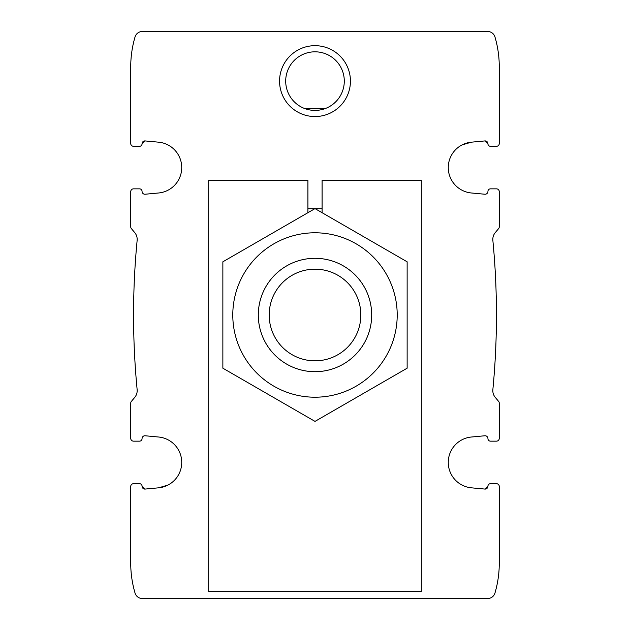 <?xml version="1.0" encoding="UTF-8"?>
<svg xmlns="http://www.w3.org/2000/svg" width="630" height="630" viewBox="0 0 630 630"><rect width="100%" height="100%" fill="white"/><g stroke="black" fill="none" stroke-linecap="round" stroke-linejoin="round"><path stroke-width="0.94" d="M167.895 485.1L158.587 487.825A25.515 25.515 0 0 0 158.587 437.015L145.16 435.771A2.835 2.835 0 0 0 142.065 438.598A2.551 2.551 0 0 1 139.513 441.158L133.56 441.158L139.513 441.158M490.487 441.158L496.44 441.158L490.487 441.158A2.551 2.551 0 0 1 487.935 438.598A2.835 2.835 0 0 0 484.84 435.771L471.413 437.015A25.515 25.515 0 0 0 471.413 487.825L484.84 489.069A2.835 2.835 0 0 0 487.935 486.242L484.84 489.069L487.935 486.242A2.551 2.551 0 0 1 490.487 483.683L496.44 483.683L490.487 483.683M133.56 188.843L139.513 188.843L133.56 188.843A2.835 2.835 0 0 0 130.725 191.678L130.725 226.792A2.835 2.835 0 0 0 131.387 228.611L134.702 232.557A10.631 10.631 0 0 1 137.135 240.408A779.625 779.625 0 0 0 137.135 389.592A10.631 10.631 0 0 1 134.702 397.443L131.387 401.389A2.835 2.835 0 0 0 130.725 403.208L130.725 438.322A2.835 2.835 0 0 0 133.56 441.158M158.587 487.825L145.16 489.069L142.065 486.242A2.835 2.835 0 0 0 145.16 489.069L142.065 486.242A2.551 2.551 0 0 0 139.513 483.683L133.56 483.683L139.513 483.683M133.56 483.683A2.835 2.835 0 0 0 130.725 486.517L130.725 563.062A106.312 106.312 0 0 0 135.04 593.051A7.591 7.591 0 0 0 142.325 598.5L487.675 598.5A7.591 7.591 0 0 0 494.959 593.051A106.312 106.312 0 0 0 499.275 563.062L499.275 486.517A2.835 2.835 0 0 0 496.44 483.683M496.44 441.158A2.835 2.835 0 0 0 499.275 438.322L499.275 414.225M139.513 188.843A2.551 2.551 0 0 1 142.065 191.402A2.835 2.835 0 0 0 145.16 194.229L158.587 192.985A25.515 25.515 0 0 0 158.587 142.175L145.16 140.931A2.835 2.835 0 0 0 142.065 143.758L145.16 140.931M462.105 144.9L471.413 142.175A25.515 25.515 0 0 0 471.413 192.985L484.84 194.229A2.835 2.835 0 0 0 487.935 191.402A2.551 2.551 0 0 1 490.487 188.843L496.44 188.843L490.487 188.843M499.275 438.322L499.275 403.208A2.835 2.835 0 0 0 498.613 401.389L495.298 397.443A10.631 10.631 0 0 1 492.865 389.592A779.625 779.625 0 0 0 492.865 240.408A10.631 10.631 0 0 1 495.298 232.557L498.613 228.611A2.835 2.835 0 0 0 499.275 226.792L499.275 191.678A2.835 2.835 0 0 0 496.44 188.843M471.413 142.175L484.84 140.931L487.935 143.758A2.835 2.835 0 0 0 484.84 140.931L487.935 143.758A2.551 2.551 0 0 0 490.487 146.317L496.44 146.317A2.835 2.835 0 0 0 499.275 143.482L499.275 66.938A106.312 106.312 0 0 0 494.959 36.95A7.591 7.591 0 0 0 487.675 31.5L142.325 31.5A7.591 7.591 0 0 0 135.04 36.95A106.312 106.312 0 0 0 130.725 66.938L130.725 143.482A2.835 2.835 0 0 0 133.56 146.317L139.513 146.317A2.551 2.551 0 0 0 142.065 143.758M490.487 146.317L496.44 146.317M133.56 146.317L139.513 146.317M285.697 81.112A29.303 29.303 0 0 1 329.648 55.739A29.303 29.303 0 0 1 329.648 106.486A29.303 29.303 0 0 1 285.697 81.112M304.818 108.588L325.182 108.588M130.725 215.775L130.725 191.678M279.562 81.112A35.438 35.438 0 0 1 332.719 50.424A35.438 35.438 0 0 1 332.719 111.801A35.438 35.438 0 0 1 279.562 81.112M130.725 143.482L130.725 74.025M130.725 555.975L130.725 486.517M130.725 438.322L130.725 414.225M499.275 143.482L499.275 74.025M499.275 215.775L499.275 191.678M499.275 555.975L499.275 486.517M484.84 489.069L471.413 487.825M269.175 315A45.825 45.825 0 0 1 337.916 275.31A45.825 45.825 0 0 1 337.916 354.69A45.825 45.825 0 0 1 269.175 315M258.3 315A56.7 56.7 0 0 1 343.35 265.899A56.7 56.7 0 0 1 343.35 364.101A56.7 56.7 0 0 1 258.3 315M232.785 315A82.215 82.215 0 0 1 356.107 243.802A82.215 82.215 0 0 1 356.107 386.198A82.215 82.215 0 0 1 232.785 315M222.862 315L222.862 368.196L315 421.391L407.137 368.196L407.137 261.804L315 208.609L222.862 261.804L222.862 315M307.912 212.704L307.912 180.338L208.688 180.338L208.688 591.413L421.312 591.413L421.312 180.338L322.087 180.338L322.087 212.704M322.087 208.688L315.134 208.688M314.866 208.688L307.912 208.688"/></g></svg>
